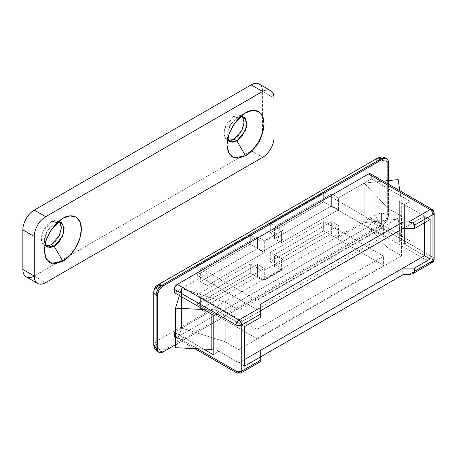 <?xml version="1.0" encoding="UTF-8"?>
<svg xmlns="http://www.w3.org/2000/svg" width="457" height="457" viewBox="0 0 457 457"><rect width="100%" height="100%" fill="white"/><g stroke="black" fill="none" stroke-linecap="round" stroke-linejoin="round"><path stroke-width="0.34" stroke-dasharray="2.29 1.71" d="M399.344 241.267L399.344 201.72L401.326 200.572L401.326 240.125L399.344 241.267L424.404 255.737L399.344 241.267L399.344 201.72L424.404 216.19L424.404 222.776L424.404 216.19L399.344 201.72L401.326 200.572L399.841 190.752L401.326 200.572L401.326 240.125L399.344 241.267M398.15 179.607L398.15 219.154L401.326 240.125L398.15 219.154L398.15 179.607M383.177 181.132L364.183 183.068L364.183 222.616L398.15 219.154L364.183 222.616L364.183 183.068L387.93 208.312L387.93 247.86L364.183 222.616L387.93 247.86L387.93 208.312L401.572 216.19L401.572 255.737L387.93 247.86L401.572 255.737L401.572 216.19L238.885 310.114L238.885 349.662L401.572 255.737L238.885 349.662L238.885 310.114L225.244 302.237L225.244 341.785L238.885 349.662L225.244 341.785L225.244 302.237L181.515 288.527L181.515 328.075L225.244 341.785L181.515 328.075L181.515 288.527L179.378 295.53L181.515 288.527L225.244 302.237L238.885 310.114L401.572 216.19L387.93 208.312L364.183 183.068L383.177 181.132M175.528 347.686L181.515 328.075L175.528 347.686M203.679 309.56L211.842 309.972L211.842 314.273L211.842 309.972L213.825 308.829L213.825 348.377L213.196 348.737L213.825 348.377L213.825 308.829L238.885 323.293L238.885 362.847L213.825 348.377L238.885 362.847L238.885 323.293L260.29 310.937L238.885 323.293L213.825 308.829L211.842 309.972L203.679 309.56M403 228.546L424.404 216.19L403 228.546M244.592 359.55L238.885 362.847L244.592 359.55M432.139 262.524L430.111 262.329L432.882 261.438L434.15 259.062L432.882 261.438L430.111 262.329L368.462 226.735L177.236 337.14L175.22 337.34A4.039 2.331 120 0 0 177.236 337.14L238.885 372.729L260.29 360.373L260.29 361.738M153.752 291.966A8.072 4.661 180 0 1 156.117 288.693L156.117 341.425A8.072 4.661 0 0 0 153.752 344.721L156.117 341.425C156.477 345.606 158.379 348.902 161.824 351.307L381.595 224.427L161.824 351.307L157.785 351.707A8.072 4.661 120 0 0 161.824 351.307A8.072 4.661 60 0 1 156.117 341.425L375.883 214.539A8.072 4.661 -120 0 0 381.595 224.427C378.15 222.022 376.248 218.726 375.883 214.539L381.555 213.173L381.595 224.427L382.738 225.084L386.771 220.822L388.444 215.201A8.072 4.661 -60 0 1 382.738 225.084L175.528 344.715L382.738 225.084L381.595 224.427A8.072 4.661 120 0 0 387.302 214.539L387.302 161.807A8.072 4.661 120 0 0 385.628 158.111L387.302 161.807C383.497 160.03 379.693 160.03 375.883 161.807A8.072 4.661 180 0 1 387.302 161.807L388.444 162.469L387.302 161.807L387.302 214.539A8.072 4.661 0 0 0 381.555 213.173L387.302 214.539C386.936 218.726 385.034 222.022 381.595 224.427L381.555 213.173A8.072 4.661 0 0 0 375.883 214.539L375.883 161.807L156.117 288.693L156.117 341.425L375.883 214.539L375.883 161.807L156.117 288.693A8.072 4.661 60 0 1 157.785 284.997L156.117 288.693C154.586 289.607 153.798 290.698 153.752 291.966L153.752 291.92M260.29 357.077L260.29 350.485M388.444 215.201L388.444 180.595L388.444 215.201L387.302 214.539L388.444 215.201M412.745 273.72L408.707 274.686L430.111 262.329L368.462 226.735A4.039 2.331 120 0 0 371.318 221.788L371.318 218.492L410.135 240.908L371.318 218.492L338.494 237.446L331.645 233.487L338.494 237.446L338.494 225.581L331.645 221.628L338.494 225.581L281.415 258.536L274.56 254.583L274.56 266.448L331.645 233.487L331.645 221.628L274.56 254.583L281.415 258.536L281.415 270.401L274.56 266.448L281.415 270.401L264.289 280.29L257.44 276.331L257.44 264.466L200.355 297.427L200.355 309.292L257.44 276.331L200.355 309.292L207.204 313.245L207.204 301.38L200.355 297.427L207.204 301.38L264.289 268.425L257.44 264.466L264.289 268.425L264.289 280.29L257.44 276.331L257.44 264.466L200.355 297.427L200.355 309.292L207.204 313.245L175.528 331.531L207.204 313.245L207.204 301.38L264.289 268.425L264.289 280.29L281.415 270.401L281.415 258.536L338.494 225.581L338.494 237.446L371.318 218.492L371.318 221.788L370.484 224.604L368.462 226.735L177.236 337.14L238.885 372.729L240.902 372.929M371.318 178.944L338.494 197.898L338.494 209.763L281.415 242.718L281.415 230.854L264.289 240.742L264.289 252.607L207.204 285.562L207.204 273.697L174.38 292.646L207.204 273.697L200.355 269.744L200.355 281.603L207.204 285.562L207.204 273.697L200.355 269.744L257.44 236.783L264.289 240.742L281.415 230.854L274.56 226.9L331.645 193.939L331.645 205.804L274.56 238.76L281.415 242.718L338.494 209.763L331.645 205.804L338.494 209.763L338.494 197.898L331.645 193.939L338.494 197.898L371.318 178.944L410.135 201.354L404.428 204.65L430.111 219.48L404.428 204.65L404.428 244.198L424.404 255.737L404.428 244.198L404.428 204.65L410.135 201.354L410.135 240.908L404.428 244.198L410.135 240.908L410.135 201.354L371.318 178.944L371.318 175.648L371.318 178.944M370.484 173.803L371.318 175.648A4.039 2.331 120 0 0 370.484 173.803M207.204 285.562L200.355 281.603L257.44 248.648L264.289 252.607L207.204 285.562M161.824 351.307L162.966 351.97L161.824 351.307M244.592 366.143L218.909 351.307L213.196 354.603L218.909 351.307L218.909 311.76L213.196 315.056L218.909 311.76L218.909 351.307L244.592 366.143M203.679 349.108L175.528 332.856L203.679 349.108M260.29 310.983L260.29 314.21L260.29 310.983M244.592 326.589L218.909 311.76L244.592 326.589M281.415 230.854L281.415 242.718L274.56 238.76L274.56 226.9L281.415 230.854M264.289 252.607L257.44 248.648L257.44 236.783L264.289 240.742L264.289 252.607M274.56 238.76L274.56 226.9L331.645 193.939L331.645 205.804L274.56 238.76M274.56 266.448L274.56 254.583L331.645 221.628L331.645 233.487L274.56 266.448M257.44 236.783L257.44 248.648L200.355 281.603L200.355 269.744L257.44 236.783M408.707 274.686L430.111 262.329C431.836 261.124 432.785 259.473 432.968 257.382L371.318 221.788L432.968 257.382L434.15 259.045A4.039 2.331 0 0 0 432.968 257.382L432.968 211.243L371.318 175.648L432.968 211.243L432.133 209.397A4.039 2.331 -60 0 1 432.968 211.243L434.15 212.905M432.133 262.529A4.039 2.331 -120 0 1 430.111 262.329A4.039 2.331 -60 0 0 432.968 257.382L432.968 214.533M197.424 348.794L175.528 336.152L197.424 348.794M260.29 307.641L260.29 304.345M377.556 158.111A8.072 4.661 -120 0 0 375.883 161.807L376.774 158.79M414.299 224.558L414.413 225.238M236.869 372.929L238.885 372.729L260.29 360.373M59.736 222.016L58.456 220.937C56.502 219.811 54.149 220.046 51.39 221.639L54.246 223.284L57.85 221.982L54.246 223.284L62.809 218.343L54.246 223.284L48.253 229.054L44.255 240.588L44.929 244.364L44.495 237.943L47.094 230.899L54.246 223.284L51.39 221.639C48.631 223.233 46.277 225.718 44.329 229.094C42.375 232.476 41.404 235.755 41.404 238.942C41.404 242.124 42.375 244.284 44.329 245.409C46.277 246.534 48.631 246.3 51.39 244.706C54.149 243.118 56.502 240.628 58.456 237.252C60.404 233.875 61.381 230.591 61.381 227.403C61.381 224.221 60.404 222.068 58.456 220.937L51.39 221.639L42.981 231.808L41.473 240.291L44.329 245.409L45.9 245.98M242.404 116.552L241.119 115.478C239.171 114.353 236.817 114.587 234.058 116.175L236.909 117.826L240.519 116.524L236.909 117.826L245.472 112.879L236.909 117.826L230.916 123.596L226.923 135.129L227.597 138.905L227.163 132.484L229.757 125.441L236.909 117.826L234.058 116.175C231.299 117.769 228.946 120.254 226.992 123.636C225.044 127.012 224.067 130.296 224.067 133.478C224.067 136.666 225.044 138.819 226.992 139.945C228.946 141.076 231.299 140.842 234.058 139.248C236.817 137.654 239.171 135.169 241.119 131.793C243.073 128.411 244.044 125.132 244.044 121.945C244.044 118.757 243.073 116.604 241.119 115.478L234.058 116.175L225.644 126.343L224.141 134.832L226.992 139.945L228.569 140.516M26.192 276.816A16.144 9.323 120 0 0 34.269 276.017L45.683 282.609L34.269 276.017L251.184 150.781A16.144 9.323 120 0 0 262.598 131.01L262.992 131.239M251.578 151.01L262.598 157.374L251.184 150.781L34.269 276.017M262.598 131.01L262.598 91.457A16.144 9.323 120 0 0 259.256 84.071C261.484 85.356 262.598 87.818 262.598 91.457L274.017 98.049L262.598 91.457L262.484 133.027L259.256 142.258L252.875 149.673M282.837 230.688L270.281 223.439L270.281 232.664L282.837 239.914L282.837 230.688L282.837 239.914L262.861 251.453L262.861 242.221L282.837 230.688L270.281 223.439L323.653 192.626L383.589 227.226L256.868 300.392L196.927 265.785L250.305 234.972L262.861 242.221L262.861 251.453L250.305 244.198L250.305 234.972L250.305 244.198L196.927 275.017L196.927 265.785L196.927 275.017L256.868 309.618L256.868 300.392L256.868 309.618L383.589 236.458L383.589 227.226L383.589 236.458L323.653 201.851L323.653 192.626L323.653 201.851L270.281 232.664L270.281 223.439L323.653 192.626L383.589 227.226L256.868 300.392L196.927 265.785L250.305 234.972L262.861 242.221L282.837 230.688M282.837 239.914L270.281 232.664L323.653 201.851L383.589 236.458L256.868 309.618L196.927 275.017L250.305 244.198L262.861 251.453L282.837 239.914M282.837 259.69L270.281 252.441L270.281 261.667L282.837 268.916L282.837 259.69L282.837 268.916L262.861 280.455L262.861 271.224L282.837 259.69L270.281 252.441L323.653 221.628L383.589 256.228L256.868 329.394L196.927 294.788L250.305 263.975L262.861 271.224L262.861 280.455L250.305 273.2L250.305 263.975L250.305 273.2L196.927 304.019L196.927 294.788L196.927 304.019L256.868 338.62L256.868 329.394L256.868 338.62L383.589 265.46L383.589 256.228L383.589 265.46L323.653 230.854L323.653 221.628L323.653 230.854L270.281 261.667L270.281 252.441L323.653 221.628L383.589 256.228L256.868 329.394L196.927 294.788L250.305 263.975L262.861 271.224L282.837 259.69M282.837 268.916L270.281 261.667L323.653 230.854L383.589 265.46L256.868 338.62L196.927 304.019L250.305 273.2L262.861 280.455L282.837 268.916M194.831 348.662L175.528 337.517M61.307 222.588L58.456 220.937M243.975 117.123L241.119 115.478M226.923 145.012L226.923 135.129M245.472 112.879L236.909 117.826M229.848 141.596L226.992 139.945M44.255 250.476L44.255 240.588M62.809 218.343L54.246 223.284M47.18 247.054L44.329 245.409"/><path stroke-width="0.69" d="M399.841 190.752L398.15 179.607L383.177 181.132L398.15 179.607L399.841 190.752M179.378 295.53L175.528 308.138L175.528 347.686L175.528 308.138L203.679 309.56L175.528 308.138L179.378 295.53M211.842 314.273L211.842 349.519L175.528 347.686L211.842 349.519L211.842 314.273M213.196 348.737L211.842 349.519L213.196 348.737M260.29 310.937L403 228.546L260.29 310.983L260.29 304.345L403 221.953L408.707 221.953L430.111 209.597C431.836 210.797 432.785 212.448 432.968 214.539L434.15 212.905C433.893 210.911 432.551 209.814 430.111 209.597L368.462 174.003L370.484 173.803A4.039 2.331 120 0 0 368.462 174.003L177.236 284.408L368.462 174.003L430.111 209.597L408.707 221.953L403 221.953L403 228.546L260.29 310.937L260.29 304.345L260.29 317.529L244.592 326.589L244.592 366.143L260.29 357.077L260.29 350.485L260.29 357.077L244.592 366.143L244.592 326.589L260.29 317.529L260.29 310.937L403 228.546L403 221.953L260.29 304.345M424.404 222.776L424.404 255.737L244.592 359.55L424.404 255.737L424.404 222.776M414.299 224.558L412.745 222.919L408.707 221.953L412.745 222.919L414.413 225.25L432.968 214.539A4.039 2.331 -120 0 0 430.111 209.597C432.551 209.814 433.893 210.911 434.15 212.905A4.039 2.331 180 0 1 432.968 214.539L432.968 260.679A4.039 2.331 0 0 0 434.15 259.045L432.139 262.524M153.752 291.966C154.266 287.99 156.957 285.802 161.824 285.397L157.785 284.997A8.072 4.661 60 0 1 161.824 285.397A8.072 4.661 120 0 0 156.117 295.285L157.259 295.942L157.259 348.674C157.259 350.49 157.814 351.724 158.927 352.37C160.041 353.01 161.39 352.878 162.966 351.97L175.528 344.715L162.966 351.97A8.072 4.661 -60 0 1 158.927 352.37A8.072 4.661 -60 0 1 157.259 348.674L156.117 348.011A8.072 4.661 120 0 0 157.785 351.707L156.117 348.011L156.117 295.285L157.259 295.942L157.259 348.674L156.117 348.011L153.752 344.721A8.072 4.661 0 0 0 156.117 348.011L156.117 295.285C156.477 291.098 158.379 287.801 161.824 285.397L381.595 158.51L382.738 159.173L162.966 286.053L158.927 290.315L157.259 295.942A8.072 4.661 -60 0 1 162.966 286.053L161.824 285.397L381.595 158.51L382.738 159.173L162.966 286.053L161.824 285.397C156.957 285.802 154.266 287.99 153.752 291.966L153.752 291.989A8.072 4.661 180 0 0 156.117 295.285C154.563 294.359 153.775 293.251 153.752 291.966L153.752 291.92C154.015 288.687 155.357 286.379 157.785 284.997L377.556 158.111L381.595 158.51L385.628 158.111A8.072 4.661 120 0 0 381.595 158.51A8.072 4.661 -120 0 0 377.556 158.111L376.774 158.79M260.29 357.077L260.29 360.373L241.742 371.084L241.742 324.944A4.039 2.331 180 0 1 236.029 324.944L174.38 289.35L175.22 286.539L177.236 284.408A4.039 2.331 120 0 0 174.38 289.35L174.38 292.646L213.196 315.056L213.196 354.603L203.679 349.108L213.196 354.603L213.196 315.056L174.38 292.646L174.38 289.35L236.029 324.944L236.029 371.084A4.039 2.331 0 0 0 241.742 371.084A4.039 2.331 60 0 1 240.902 372.929L260.29 361.738L260.29 357.077L403 274.686L260.29 357.077L260.29 360.373L260.29 350.485L403 268.093L403 274.686L403 268.093L414.413 268.093L403 268.093L260.29 350.485M414.413 225.238L414.413 228.546L430.111 219.48L430.111 259.033L424.404 255.737L430.111 259.033L430.111 219.48L414.413 228.546L414.413 225.25L432.968 214.539L432.968 260.679L414.413 271.389L414.413 268.093L430.111 259.033L414.413 268.093L414.413 271.389L412.745 273.72L408.707 274.686L403 274.686L408.707 274.686M388.444 180.595L388.444 162.469C388.444 160.647 387.884 159.413 386.771 158.773C385.657 158.128 384.308 158.259 382.738 159.173A8.072 4.661 -60 0 1 386.771 158.773A8.072 4.661 -60 0 1 388.444 162.469L388.444 180.595M175.528 337.472L174.38 335.489L174.38 332.193L175.528 331.531L174.38 332.193L175.528 332.856L174.38 332.193L174.38 335.489A4.039 2.331 120 0 0 175.22 337.34L175.528 337.517M414.413 228.546L403 228.546L414.413 228.546M177.236 284.408L238.885 320.003L260.29 307.641L238.885 320.003L177.236 284.408M432.968 214.533L432.968 211.243A4.039 2.331 180 0 1 434.15 212.859L434.15 212.893C434.076 211.368 433.402 210.203 432.133 209.397L430.111 209.597A4.039 2.331 -60 0 1 432.133 209.397L370.484 173.803M236.029 371.084L197.424 348.794L236.029 371.084L236.869 372.929A4.039 2.331 -60 0 1 236.029 371.084L236.029 324.944A4.039 2.331 -60 0 1 238.885 320.003C237.166 321.202 236.212 322.853 236.029 324.944C237.937 325.835 239.839 325.835 241.742 324.944L260.29 314.233L241.742 324.944C241.559 322.853 240.605 321.202 238.885 320.003A4.039 2.331 60 0 1 241.742 324.944L241.742 371.084C239.839 371.975 237.937 371.975 236.029 371.084M175.528 336.152L174.38 335.489L175.528 336.152M260.29 310.903L260.29 307.641M432.133 262.529A4.039 2.331 -120 0 0 432.968 260.679L414.413 271.389L412.745 273.72L432.133 262.529C433.316 261.878 433.984 260.724 434.15 259.062L434.15 212.893M236.869 372.929L240.902 372.929A4.039 2.331 60 0 1 238.885 372.729A4.039 2.331 -60 0 1 236.869 372.929L194.831 348.662M240.902 372.929L241.742 371.084L260.29 360.373M51.378 244.718L54.246 246.357L47.18 247.054L44.929 244.364L49.459 247.711L54.246 246.357L62.809 261.187L51.675 263.329L46.437 259.296L44.255 250.476L46.437 239.137L51.675 229.054L62.809 218.343L55.708 224.073L49.687 232.19L45.666 241.462L44.255 250.476L45.666 257.857L49.687 262.484L55.708 263.655L62.809 261.187L69.91 255.457L75.925 247.34L79.946 238.068L81.357 229.054L79.946 221.674L75.925 217.041L69.91 215.875L62.809 218.343C68.236 214.35 81.106 213.345 81.357 229.054C81.106 245.055 68.236 258.913 62.809 261.187L54.246 246.357L59.221 241.947L63.752 232.876L62.935 224.113L57.85 221.982L61.307 222.588L64.163 227.7L62.655 236.189L54.246 246.357L51.39 244.706L59.199 235.863L61.369 227.997L59.736 222.016M234.041 139.254L236.909 140.893L229.848 141.596L227.592 138.899L232.127 142.247L236.909 140.893L245.472 155.728L234.344 157.871L229.106 153.838L226.923 145.012L229.106 133.673L234.344 123.596L245.472 112.879L238.371 118.609L232.356 126.732L228.334 136.003L226.923 145.012L228.334 152.398L232.356 157.025L238.371 158.196L245.472 155.728L252.572 149.999L258.593 141.876L262.615 132.604L264.026 123.596L262.615 116.209L258.593 111.582L252.572 110.411L245.472 112.879C250.899 108.886 263.775 107.881 264.026 123.596C263.775 139.596 250.899 153.455 245.472 155.728L236.909 140.893L241.89 136.489L246.42 127.417L245.598 118.654L240.519 116.524L243.975 117.123L246.826 122.242L245.323 130.725L236.909 140.893L234.058 139.248L241.862 130.405L244.032 122.539L242.404 116.552M22.85 229.877L34.269 236.469L34.269 276.017L22.85 269.424L22.85 229.877L34.269 236.469A16.144 9.323 -60 0 1 45.683 216.692L34.269 210.106L251.184 84.871L262.598 91.457A16.144 9.323 -60 0 1 270.67 90.657A16.144 9.323 -60 0 1 274.017 98.049L274.017 137.597A16.144 9.323 -60 0 1 262.598 157.374L45.683 282.609A16.144 9.323 -60 0 1 37.611 283.409A16.144 9.323 -60 0 1 34.269 276.017L22.85 269.424A16.144 9.323 120 0 0 26.192 276.816C23.964 275.531 22.85 273.069 22.85 269.424L22.85 229.877C22.85 226.238 23.964 222.485 26.192 218.623C28.425 214.761 31.116 211.922 34.269 210.106A16.144 9.323 120 0 0 22.85 229.877M37.611 283.409C39.839 284.694 42.53 284.431 45.683 282.609L262.598 157.374C265.751 155.551 268.442 152.712 270.67 148.851C272.898 144.989 274.017 141.242 274.017 137.597L274.017 98.049C274.017 94.41 272.898 91.948 270.67 90.657C268.442 89.372 265.751 89.641 262.598 91.457L45.683 216.692L34.269 210.106L251.184 84.871L262.598 91.457L45.683 216.692C42.53 218.515 39.839 221.354 37.611 225.215C35.383 229.077 34.269 232.83 34.269 236.469L34.269 276.017C31.116 277.839 28.425 278.102 26.192 276.816L37.611 283.409C35.383 282.123 34.269 279.655 34.269 276.017M259.256 84.071A16.144 9.323 120 0 0 251.184 84.871C254.332 83.048 257.023 82.78 259.256 84.071L270.67 90.657M252.875 149.673L251.184 150.781M45.9 245.98L51.407 244.701M234.058 139.248L228.569 140.516M153.752 291.92L153.752 344.721C153.889 347.817 155.237 350.148 157.785 351.707L158.927 352.37M377.556 158.111C381.127 156.677 383.817 156.677 385.628 158.111L386.771 158.773"/></g></svg>
